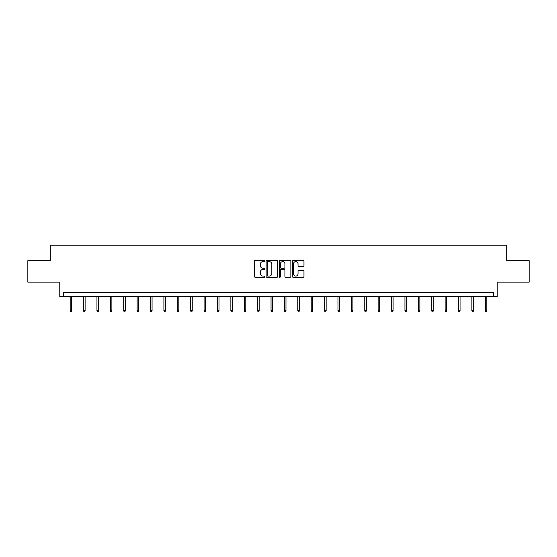 <?xml version="1.0" encoding="UTF-8"?>
<svg xmlns="http://www.w3.org/2000/svg" width="557" height="557" viewBox="0 0 557 557"><rect width="100%" height="100%" fill="white"/><g stroke="black" fill="none" stroke-linecap="round" stroke-linejoin="round"><path stroke-width="0.84" d="M264.763 260.996A0.592 0.592 0 0 0 264.178 260.411L255.224 260.411A0.842 0.842 0 0 0 254.382 261.254L254.382 276.418A0.842 0.842 0 0 0 255.224 277.261L264.178 277.261A0.592 0.592 0 0 0 264.763 276.669A0.592 0.592 0 0 0 264.178 276.084L263.015 276.084A2.694 2.694 0 0 1 260.321 273.383L260.321 272.122A2.694 2.694 0 0 1 263.015 269.421L264.178 269.421A0.592 0.592 0 0 0 264.763 268.836A0.592 0.592 0 0 0 264.178 268.244L263.015 268.244A2.694 2.694 0 0 1 260.321 265.55L260.321 264.283A2.694 2.694 0 0 1 263.015 261.588L264.178 261.588A0.592 0.592 0 0 0 264.763 260.996M27.85 260.683L27.85 282.141L59.78 282.141L59.78 296.735L497.22 296.735L497.22 282.141L529.15 282.141L529.15 260.683L506.703 260.683L506.703 245.226L50.297 245.226L50.297 260.683L27.85 260.683M303.126 266.35A0.842 0.842 0 0 0 303.969 265.508L303.969 261.254A0.842 0.842 0 0 0 303.126 260.411L293.184 260.411A0.842 0.842 0 0 0 292.341 261.254L292.341 276.418A0.842 0.842 0 0 0 293.184 277.261L303.126 277.261A0.842 0.842 0 0 0 303.969 276.418L303.969 271.28A0.842 0.842 0 0 0 303.126 270.437L298.872 270.437A0.842 0.842 0 0 0 298.03 271.28L298.03 273.828A2.256 2.256 0 0 1 295.774 276.084A2.256 2.256 0 0 1 293.518 273.828L293.518 263.844A2.256 2.256 0 0 1 295.774 261.588A2.256 2.256 0 0 1 298.03 263.844L298.03 265.508A0.842 0.842 0 0 0 298.872 266.35L303.126 266.35M493.314 296.735L493.314 292.439L63.686 292.439L63.686 296.735M277.762 261.254A0.842 0.842 0 0 0 276.92 260.411L266.977 260.411A0.842 0.842 0 0 0 266.135 261.254L266.135 276.418A0.842 0.842 0 0 0 266.977 277.261L276.92 277.261A0.842 0.842 0 0 0 277.762 276.418L277.762 261.254M280.08 260.411L290.023 260.411A0.842 0.842 0 0 1 290.865 261.254L290.865 276.418A0.842 0.842 0 0 1 290.023 277.261L285.769 277.261A0.842 0.842 0 0 1 284.926 276.418L284.926 270.27A0.842 0.842 0 0 0 284.084 269.421L281.257 269.421A0.842 0.842 0 0 0 280.415 270.27L280.415 276.669A0.592 0.592 0 0 1 279.83 277.261A0.592 0.592 0 0 1 279.238 276.669L279.238 261.254A0.842 0.842 0 0 1 280.08 260.411M267.903 261.588A0.592 0.592 0 0 0 267.318 262.18L267.318 275.492A0.592 0.592 0 0 0 267.903 276.084L269.128 276.084A2.694 2.694 0 0 0 271.823 273.383L271.823 264.283A2.694 2.694 0 0 0 269.128 261.588L267.903 261.588M284.926 263.886A2.256 2.256 0 0 0 282.671 261.63A2.256 2.256 0 0 0 280.415 263.886L280.415 267.402A0.842 0.842 0 0 0 281.257 268.244L284.084 268.244A0.842 0.842 0 0 0 284.926 267.402L284.926 263.886M71.714 310.653L71.373 311.774L70.509 311.774L70.168 310.653L71.714 310.653L71.714 296.735M70.168 310.653L70.168 296.735M85.103 310.653L84.761 311.774L83.905 311.774L83.557 310.653L85.103 310.653L85.103 296.735M83.557 310.653L83.557 296.735M98.498 310.653L98.15 311.774L97.294 311.774L96.953 310.653L98.498 310.653L98.498 296.735M96.953 310.653L96.953 296.735M111.887 310.653L111.546 311.774L110.683 311.774L110.342 310.653L111.887 310.653L111.887 296.735M110.342 310.653L110.342 296.735M125.276 310.653L124.935 311.774L124.079 311.774L123.731 310.653L125.276 310.653L125.276 296.735M123.731 310.653L123.731 296.735M138.665 310.653L138.324 311.774L137.468 311.774L137.126 310.653L138.665 310.653L138.665 296.735M137.126 310.653L137.126 296.735M152.061 310.653L151.713 311.774L150.856 311.774L150.515 310.653L152.061 310.653L152.061 296.735M150.515 310.653L150.515 296.735M165.45 310.653L165.109 311.774L164.245 311.774L163.904 310.653L165.45 310.653L165.45 296.735M163.904 310.653L163.904 296.735M178.839 310.653L178.498 311.774L177.641 311.774L177.293 310.653L178.839 310.653L178.839 296.735M177.293 310.653L177.293 296.735M192.235 310.653L191.887 311.774L191.03 311.774L190.689 310.653L192.235 310.653L192.235 296.735M190.689 310.653L190.689 296.735M205.624 310.653L205.282 311.774L204.419 311.774L204.078 310.653L205.624 310.653L205.624 296.735M204.078 310.653L204.078 296.735M219.012 310.653L218.671 311.774L217.815 311.774L217.467 310.653L219.012 310.653L219.012 296.735M217.467 310.653L217.467 296.735M232.401 310.653L232.06 311.774L231.204 311.774L230.863 310.653L232.401 310.653L232.401 296.735M230.863 310.653L230.863 296.735M245.797 310.653L245.449 311.774L244.593 311.774L244.251 310.653L245.797 310.653L245.797 296.735M244.251 310.653L244.251 296.735M259.186 310.653L258.845 311.774L257.982 311.774L257.64 310.653L259.186 310.653L259.186 296.735M257.64 310.653L257.64 296.735M272.575 310.653L272.234 311.774L271.377 311.774L271.029 310.653L272.575 310.653L272.575 296.735M271.029 310.653L271.029 296.735M285.971 310.653L285.623 311.774L284.766 311.774L284.425 310.653L285.971 310.653L285.971 296.735M284.425 310.653L284.425 296.735M299.36 310.653L299.018 311.774L298.155 311.774L297.814 310.653L299.36 310.653L299.36 296.735M297.814 310.653L297.814 296.735M312.749 310.653L312.407 311.774L311.551 311.774L311.203 310.653L312.749 310.653L312.749 296.735M311.203 310.653L311.203 296.735M326.137 310.653L325.796 311.774L324.94 311.774L324.599 310.653L326.137 310.653L326.137 296.735M324.599 310.653L324.599 296.735M339.533 310.653L339.185 311.774L338.329 311.774L337.988 310.653L339.533 310.653L339.533 296.735M337.988 310.653L337.988 296.735M352.922 310.653L352.581 311.774L351.718 311.774L351.376 310.653L352.922 310.653L352.922 296.735M351.376 310.653L351.376 296.735M366.311 310.653L365.97 311.774L365.113 311.774L364.765 310.653L366.311 310.653L366.311 296.735M364.765 310.653L364.765 296.735M379.707 310.653L379.359 311.774L378.502 311.774L378.161 310.653L379.707 310.653L379.707 296.735M378.161 310.653L378.161 296.735M393.096 310.653L392.755 311.774L391.891 311.774L391.55 310.653L393.096 310.653L393.096 296.735M391.55 310.653L391.55 296.735M406.485 310.653L406.144 311.774L405.287 311.774L404.939 310.653L406.485 310.653L406.485 296.735M404.939 310.653L404.939 296.735M419.874 310.653L419.532 311.774L418.676 311.774L418.335 310.653L419.874 310.653L419.874 296.735M418.335 310.653L418.335 296.735M433.269 310.653L432.921 311.774L432.065 311.774L431.724 310.653L433.269 310.653L433.269 296.735M431.724 310.653L431.724 296.735M446.658 310.653L446.317 311.774L445.454 311.774L445.113 310.653L446.658 310.653L446.658 296.735M445.113 310.653L445.113 296.735M460.047 310.653L459.706 311.774L458.85 311.774L458.502 310.653L460.047 310.653L460.047 296.735M458.502 310.653L458.502 296.735M473.443 310.653L473.095 311.774L472.239 311.774L471.897 310.653L473.443 310.653L473.443 296.735M471.897 310.653L471.897 296.735M486.832 310.653L486.491 311.774L485.627 311.774L485.286 310.653L486.832 310.653L486.832 296.735M485.286 310.653L485.286 296.735"/></g></svg>
